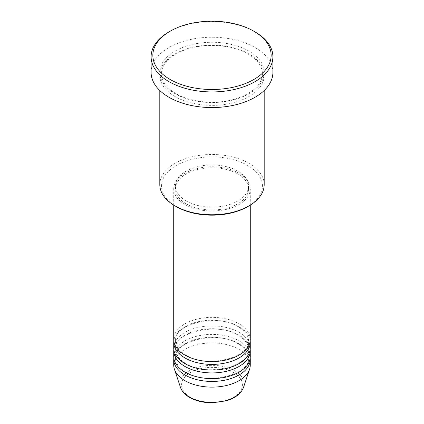 <?xml version="1.0" encoding="UTF-8"?>
<svg xmlns="http://www.w3.org/2000/svg" width="424" height="424" viewBox="0 0 424 424"><rect width="100%" height="100%" fill="white"/><g stroke="black" fill="none" stroke-linecap="round" stroke-linejoin="round"><path stroke-width="0.32" stroke-dasharray="2.12 1.59" d="M250.277 339.465A38.277 22.101 0 0 0 239.067 323.835A38.277 22.101 0 0 0 197.351 319.049A38.277 22.101 0 0 0 173.723 339.465M250.197 340.885A38.277 22.101 0 0 0 239.067 326.676A38.277 22.101 0 0 0 198.496 321.625A38.277 22.101 0 0 0 173.803 340.885M250.277 347.987A38.277 22.101 0 0 0 239.067 332.363A38.277 22.101 0 0 0 197.351 327.572A38.277 22.101 0 0 0 173.723 347.987M250.197 349.408A38.277 22.101 0 0 0 239.067 335.204A38.277 22.101 0 0 0 198.496 330.153A38.277 22.101 0 0 0 173.803 349.408M250.277 356.51A38.277 22.101 0 0 0 239.067 340.885A38.277 22.101 0 0 0 197.351 336.094A38.277 22.101 0 0 0 173.723 356.51M250.197 357.93A38.277 22.101 0 0 0 239.067 343.726A38.277 22.101 0 0 0 198.496 338.675A38.277 22.101 0 0 0 173.803 357.93M176.32 206.642A50.456 29.129 180 0 1 176.326 165.445A50.456 29.129 180 0 1 247.674 165.445A50.456 29.129 180 0 1 247.68 206.642M264.194 184.62A52.194 30.136 0 0 0 248.909 163.314A52.194 30.136 0 0 0 192.024 156.785A52.194 30.136 0 0 0 159.806 184.62M248.909 53.933A52.194 30.136 0 0 0 192.024 47.398A52.194 30.136 0 0 0 159.806 75.239A52.194 30.136 0 0 0 175.091 96.55A52.194 30.136 0 0 0 231.976 103.08A52.194 30.136 0 0 0 264.194 75.239A52.194 30.136 0 0 0 248.909 53.933M184.933 204.511A38.277 22.101 0 0 0 226.649 209.302A38.277 22.101 0 0 0 250.277 188.887A38.277 22.101 0 0 0 239.067 173.257A38.277 22.101 0 0 0 197.351 168.466A38.277 22.101 0 0 0 173.723 188.887A38.277 22.101 0 0 0 184.933 204.511M186.163 203.801A36.538 21.094 0 0 0 225.981 208.375A36.538 21.094 0 0 0 248.538 188.887A36.538 21.094 0 0 0 237.838 173.967A36.538 21.094 0 0 0 198.019 169.399A36.538 21.094 0 0 0 175.462 188.887A36.538 21.094 0 0 0 186.163 203.801M186.163 200.96A36.538 21.094 0 0 0 225.981 205.534A36.538 21.094 0 0 0 248.538 186.046A36.538 21.094 0 0 0 237.838 171.126A36.538 21.094 0 0 0 198.019 166.553A36.538 21.094 0 0 0 175.462 186.046A36.538 21.094 0 0 0 186.163 200.96M272.892 72.398A60.892 35.155 0 0 0 255.057 47.541A60.892 35.155 0 0 0 188.696 39.92A60.892 35.155 0 0 0 151.108 72.398M250.277 365.032A38.277 22.101 0 0 0 239.067 349.408A38.277 22.101 0 0 0 197.351 344.617A38.277 22.101 0 0 0 173.723 365.032M168.943 31.911A60.892 35.155 180 0 1 255.057 31.911M233.507 372.505A30.417 17.559 180 0 1 233.507 397.336A30.417 17.559 180 0 1 190.493 397.336A30.417 17.559 180 0 1 190.493 372.505A30.417 17.559 180 0 1 233.507 372.505M243.514 387.377A32.097 18.529 0 0 0 234.695 370.767A32.097 18.529 0 0 0 196.953 367.502A32.097 18.529 0 0 0 180.486 387.377M248.909 51.092A52.194 30.136 0 0 0 175.091 51.092A52.194 30.136 0 0 0 175.091 93.709A52.194 30.136 0 0 0 248.909 93.709A52.194 30.136 0 0 0 248.909 51.092M185.807 355.005C178.933 350.823 175.483 346.116 175.462 340.885C173.082 324.249 217.136 312.939 238.193 326.766C245.067 330.948 248.517 335.654 248.538 340.885C250.918 357.522 206.864 368.832 185.807 355.005M185.807 363.527C178.933 359.345 175.483 354.639 175.462 349.408C173.082 332.771 217.136 321.461 238.193 335.289C245.067 339.47 248.517 344.177 248.538 349.408C250.918 366.045 206.864 377.355 185.807 363.527M185.807 372.049C178.933 367.868 175.483 363.161 175.462 357.93C173.082 341.294 217.136 329.983 238.193 343.811C245.067 347.993 248.517 352.699 248.538 357.93C250.918 374.567 206.864 385.877 185.807 372.049M175.965 93.619C166.436 87.863 161.629 81.265 161.544 73.818C161.157 62.996 174.137 51.617 193.349 47.456C211.73 43.137 234.324 45.887 248.035 54.018C257.564 59.773 262.371 66.372 262.456 73.818C262.037 84.164 253.716 92.321 237.504 98.283C218.254 104.951 191.436 102.884 175.965 93.619M250.277 205.11L250.277 188.887M248.538 188.887L248.538 186.046M264.194 90.508L264.194 75.239M159.806 90.508L159.806 75.239M175.462 188.887L175.462 186.046M173.723 205.11L173.723 188.887"/><path stroke-width="0.64" d="M173.723 205.11L173.723 339.465A38.277 22.101 0 0 0 184.933 355.089A38.277 22.101 0 0 0 226.649 359.881A38.277 22.101 0 0 0 250.277 339.465L250.277 205.11M173.803 340.885A38.277 22.101 0 0 0 173.723 342.306A38.277 22.101 0 0 0 184.933 357.93A38.277 22.101 0 0 0 226.649 362.721A38.277 22.101 0 0 0 250.277 342.306A38.277 22.101 0 0 0 250.197 340.885M173.723 342.306L173.723 347.987A38.277 22.101 0 0 0 184.933 363.612A38.277 22.101 0 0 0 226.649 368.403A38.277 22.101 0 0 0 250.277 347.987L250.277 342.306M173.803 349.408A38.277 22.101 0 0 0 173.723 350.828A38.277 22.101 0 0 0 184.933 366.453A38.277 22.101 0 0 0 226.649 371.244A38.277 22.101 0 0 0 250.277 350.828A38.277 22.101 0 0 0 250.197 349.408M173.723 350.828L173.723 356.51A38.277 22.101 0 0 0 184.933 372.134A38.277 22.101 0 0 0 226.649 376.925A38.277 22.101 0 0 0 250.277 356.51L250.277 350.828M173.803 357.93A38.277 22.101 0 0 0 173.723 359.351A38.277 22.101 0 0 0 184.933 374.975A38.277 22.101 0 0 0 226.649 379.766A38.277 22.101 0 0 0 250.277 359.351A38.277 22.101 0 0 0 250.197 357.93M248.909 205.932L247.68 206.642A50.456 29.129 180 0 1 176.326 206.642L175.091 205.932A52.194 30.136 0 0 0 248.909 205.932A52.194 30.136 0 0 0 264.194 184.62L264.194 90.508M170.172 79.5A59.153 34.153 0 0 0 253.828 79.5A59.153 34.153 0 0 0 253.828 31.201L255.057 31.911A60.892 35.155 180 0 1 272.892 56.774A60.892 35.155 180 0 1 235.304 89.252A60.892 35.155 180 0 1 168.943 81.631A60.892 35.155 180 0 1 151.108 56.774A60.892 35.155 180 0 1 168.943 31.911L170.172 31.201A59.153 34.153 0 0 0 170.172 79.5M151.108 56.774L151.108 72.398A60.892 35.155 0 0 0 168.943 97.26A60.892 35.155 0 0 0 235.304 104.882A60.892 35.155 0 0 0 272.892 72.398L272.892 56.774M173.723 359.351L173.723 365.032A38.277 22.101 0 0 0 174.418 369.219A38.277 22.101 0 0 0 184.933 380.662A38.277 22.101 0 0 0 223.215 386.163A38.277 22.101 0 0 0 249.582 369.219A38.277 22.101 0 0 0 250.277 365.032L250.277 359.351M255.057 31.911L253.828 31.201A59.153 34.153 0 0 0 170.172 31.201M159.806 90.508L159.806 184.62A52.194 30.136 0 0 0 175.091 205.932L176.32 206.642A50.456 29.129 180 0 1 176.32 206.642M189.305 396.97A32.097 18.529 0 0 0 221.402 401.586A32.097 18.529 0 0 0 243.514 387.377C241.134 393.583 235.378 398.067 226.252 400.828L211.942 402.8C203.334 402.726 195.893 400.934 189.623 397.426C184.938 394.712 181.896 391.363 180.486 387.377A32.097 18.529 0 0 0 189.305 396.97M243.514 387.377L249.582 369.219M180.486 387.377L174.418 369.219"/></g></svg>
